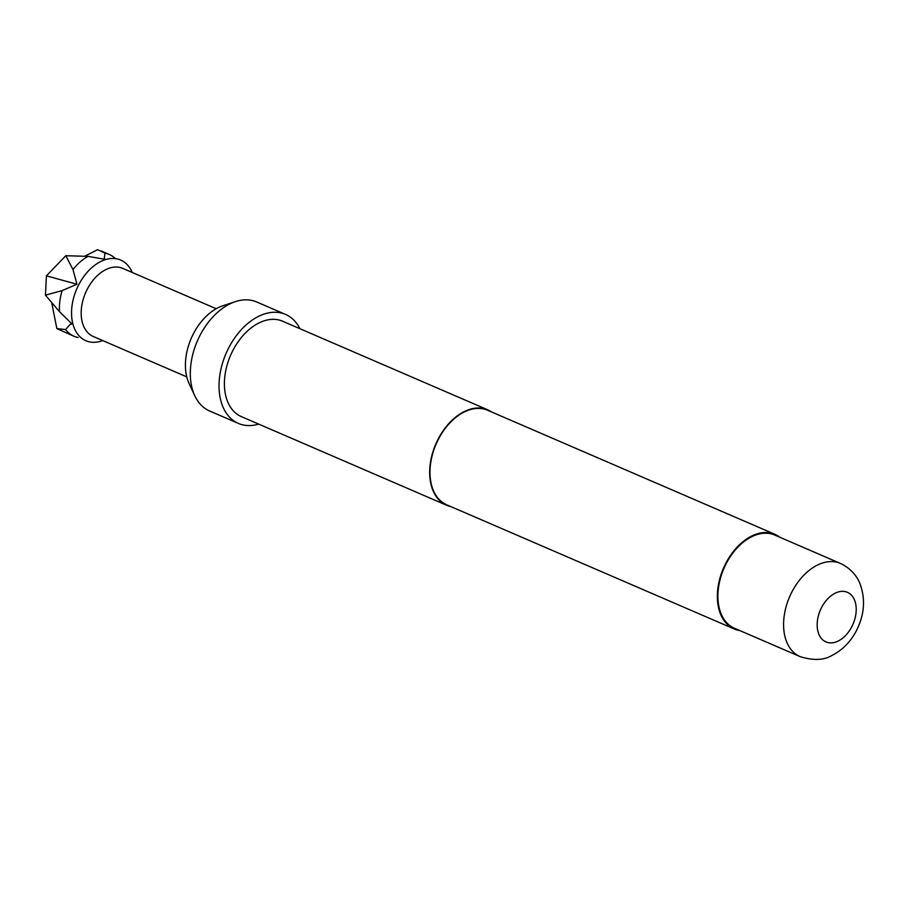 <?xml version="1.0" encoding="UTF-8"?>
<svg xmlns="http://www.w3.org/2000/svg" width="909" height="909" viewBox="0 0 909 909"><rect width="100%" height="100%" fill="white"/><g stroke="black" fill="none" stroke-linecap="round" stroke-linejoin="round"><path stroke-width="1.36" d="M78.129 337.5A44.541 29.304 -66.6 0 1 73.924 336.228A44.541 29.304 -66.6 0 1 65.607 329.547L56.847 328.592L73.924 336.228M59.539 311.753A44.541 29.304 -66.6 0 1 62.142 290.596L45.45 295.164L59.539 311.753L72.072 324.047L70.3 324.24L65.607 329.547M72.981 269.587A44.541 29.304 -66.6 0 1 88.116 256.383L65.812 255.713L72.981 269.587L76.97 284.244L62.142 290.596M84.821 256.202L97.57 249.68L105.024 253.179L104.251 258.474L105.444 259.406L88.116 256.383M105.024 253.179A44.541 29.304 -66.6 0 1 109.239 254.452A44.541 29.304 -66.6 0 1 115.375 258.633M186.765 376.871L93.286 336.5A37.11 24.418 -66.6 0 1 87.241 289.255A37.11 24.418 -66.6 0 1 122.715 268.36L216.194 308.73M102.774 340.602A43.927 28.906 -66.6 0 1 73.97 327.308A43.927 28.906 -66.6 0 1 78.708 284.801A43.927 28.906 -66.6 0 1 102.785 260.599A43.927 28.906 -66.6 0 1 132.203 272.45M258.713 424.117A59.38 39.076 -66.6 0 1 238.408 423.424L209.672 411.016A59.38 39.076 -66.6 0 1 194.787 395.756L189.129 383.643A49.097 32.304 -66.6 0 1 193.424 333.751A49.097 32.304 -66.6 0 1 222.739 305.81L235.442 301.618A59.38 39.076 -66.6 0 1 256.758 301.993L285.494 314.4A59.38 39.076 -66.6 0 1 299.913 328.706M194.787 395.756A59.38 39.076 -66.6 0 1 199.991 335.421A59.38 39.076 -66.6 0 1 235.442 301.618M238.408 423.424A59.38 39.076 -66.6 0 1 228.727 347.829A59.38 39.076 -66.6 0 1 285.494 314.4M450.898 506.62A51.961 34.19 -66.6 0 1 446.614 505.256A51.961 34.19 -66.6 0 1 438.149 439.104A51.961 34.19 -66.6 0 1 487.815 409.857A51.961 34.19 -66.6 0 1 491.735 412.038M446.614 505.256L241.351 416.617A51.961 34.19 -66.6 0 1 232.886 350.465A51.961 34.19 -66.6 0 1 282.551 321.207L487.815 409.857M739.721 630.539A51.518 33.894 -66.6 0 1 734.165 628.948A51.518 33.894 -66.6 0 1 725.768 563.364A51.518 33.894 -66.6 0 1 775.013 534.367A51.518 33.894 -66.6 0 1 779.979 537.321M734.165 628.948L446.796 504.847A51.518 33.894 -66.6 0 1 438.399 439.263A51.518 33.894 -66.6 0 1 487.644 410.266L775.013 534.367M800.147 656.639L734.461 628.267A50.768 33.406 -66.6 0 1 726.189 563.637A50.768 33.406 -66.6 0 1 774.718 535.049L840.405 563.421A50.768 33.406 -66.6 0 0 791.875 591.998A50.768 33.406 -66.6 0 0 800.147 656.639C813.419 660.752 824.133 660.298 832.314 655.253C842.688 649.867 850.756 641.618 856.494 630.516C864.448 614.711 865.629 599.156 860.028 583.817C858.187 578.988 853.153 569.466 840.405 563.421M56.847 328.592L51.733 302.731M45.45 295.164L46.416 275.836L76.97 284.244M65.812 255.713L46.416 275.836M821.577 607.519A27.02 17.782 113.4 0 0 824.338 641.05A27.02 17.782 113.4 0 0 851.813 626.71A27.02 17.782 113.4 0 0 849.051 593.179A27.02 17.782 113.4 0 0 821.577 607.519M109.239 254.452L101.058 250.918"/></g></svg>
